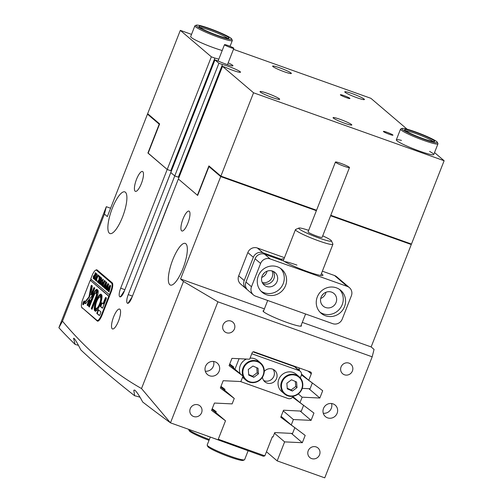 <?xml version="1.0" encoding="UTF-8"?>
<svg xmlns="http://www.w3.org/2000/svg" width="503" height="503" viewBox="0 0 503 503"><rect width="100%" height="100%" fill="white"/><g stroke="black" fill="none" stroke-linecap="round" stroke-linejoin="round"><path stroke-width="0.75" d="M219.145 371.227A7.539 7.187 130.4 0 0 217.233 363.065A7.539 7.187 130.4 0 0 205.532 366.373A7.539 7.187 130.4 0 0 207.45 374.54A7.539 7.187 130.4 0 0 219.145 371.227M205.293 371.189A7.539 7.187 130.4 0 0 213.335 366.272A7.539 7.187 130.4 0 0 213.574 361.462M337.123 413.29A7.539 7.187 130.4 0 0 335.205 405.122A7.539 7.187 130.4 0 0 323.511 408.436A7.539 7.187 130.4 0 0 325.422 416.603A7.539 7.187 130.4 0 0 337.123 413.29M323.266 413.246A7.539 7.187 130.4 0 0 331.307 408.335A7.539 7.187 130.4 0 0 331.552 403.525M201.596 412.718A6.281 5.986 130.4 0 0 199.999 405.915A6.281 5.986 130.4 0 0 190.247 408.675A6.281 5.986 130.4 0 0 191.844 415.478A6.281 5.986 130.4 0 0 201.596 412.718M234.429 328.931A6.281 5.986 130.4 0 0 232.832 322.127A6.281 5.986 130.4 0 0 223.087 324.888A6.281 5.986 130.4 0 0 224.684 331.691A6.281 5.986 130.4 0 0 234.429 328.931M319.568 454.781A6.281 5.986 130.4 0 0 317.971 447.978A6.281 5.986 130.4 0 0 308.226 450.738A6.281 5.986 130.4 0 0 309.823 457.541A6.281 5.986 130.4 0 0 319.568 454.781M352.408 370.988A6.281 5.986 130.4 0 0 350.811 364.185A6.281 5.986 130.4 0 0 341.059 366.945A6.281 5.986 130.4 0 0 342.656 373.748A6.281 5.986 130.4 0 0 352.408 370.988M118.488 321.09A10.557 3.018 -70.4 0 0 119.588 309.068A10.557 3.018 -70.4 0 0 113.603 316.928A10.557 3.018 -70.4 0 0 112.502 328.949A10.557 3.018 -70.4 0 0 118.488 321.09M187.889 223.131A10.557 3.018 -70.4 0 0 188.996 211.109A10.557 3.018 -70.4 0 0 183.01 218.968A10.557 3.018 -70.4 0 0 181.904 230.996A10.557 3.018 -70.4 0 0 187.889 223.131M141.393 183.501A10.557 3.018 -70.4 0 0 142.494 171.479A10.557 3.018 -70.4 0 0 136.508 179.338A10.557 3.018 -70.4 0 0 135.408 191.36A10.557 3.018 -70.4 0 0 141.393 183.501M182.947 268.596A22.119 6.319 -70.4 0 0 185.255 243.402A22.119 6.319 -70.4 0 0 172.718 259.875A22.119 6.319 -70.4 0 0 170.404 285.069A22.119 6.319 -70.4 0 0 182.947 268.596M122.499 217.076A22.119 6.319 -70.4 0 0 124.807 191.882A22.119 6.319 -70.4 0 0 112.27 208.355A22.119 6.319 -70.4 0 0 109.956 233.549A22.119 6.319 -70.4 0 0 122.499 217.076M263.704 310.647A20.61 2.131 21.4 0 0 263.069 310.898A20.61 2.131 21.4 0 0 263.654 311.785A20.61 2.131 21.4 0 0 284.27 321.474A20.61 2.131 21.4 0 0 301.448 325.938A20.61 2.131 21.4 0 0 301.146 325.322M264.396 308.88L180.577 278.995L183.482 281.473L217.906 301.813L170.473 422.847A2900.443 300.19 -158.6 0 1 142.689 402.016C139.388 395.773 136.728 391.793 134.722 390.077L133.798 390.221L134.647 395.76A2900.443 300.19 -158.6 0 1 80.782 349.849C77.99 344.278 75.821 340.518 74.274 338.55L73.532 338.242L75.154 344.454A19.101 1.974 -158.6 0 1 78.449 345.354M134.647 395.76A19.101 1.974 -158.6 0 1 139.997 397.213M127.925 303.334L127.36 303.19A7.539 2.157 109.6 0 0 127.567 303.309A7.539 2.157 109.6 0 0 131.843 297.694L178.364 178.993L197.66 195.441L208.971 166.575L210.223 167.027M127.246 303.095A7.539 2.157 109.6 0 1 128.24 294.626L174.755 175.918L170.806 172.554L174.755 175.918L178.314 177.188A10.557 1.094 -158.6 0 1 179.005 177.345M120.368 296.896L119.808 296.751A7.539 2.157 109.6 0 0 120.01 296.871A7.539 2.157 109.6 0 0 124.285 291.256L214.951 59.901L218.906 63.265L174.755 175.918L178.974 177.427M119.689 296.651A7.539 2.157 109.6 0 1 120.682 288.181L167.203 169.48L148.14 153.233L159.633 123.901L147.656 113.697L180.313 30.375L191.536 34.374M148.178 153.132L167.203 169.48L170.756 170.75A10.557 1.094 -158.6 0 1 171.29 170.863M147.907 153.031L159.218 124.172L147.473 114.162L148.725 114.609M183.482 281.473L141.519 388.555C112.879 372.396 86.529 349.937 62.473 321.178L104.435 214.096L107.34 216.573L147.473 114.162M180.577 278.995L220.71 176.584L208.971 166.575M82.957 308.421L97.268 321.015A8.042 2.295 109.6 0 0 97.488 321.14A8.042 2.295 109.6 0 0 102.052 315.155L111.169 291.878A8.042 2.295 109.6 0 0 112.232 282.843L97.117 269.96A8.042 2.295 109.6 0 0 96.903 269.834A8.042 2.295 109.6 0 0 95.828 270.142M82.159 308.132A8.042 2.295 109.6 0 1 81.744 307.346M90.999 279.253L90.496 280.529M410.215 243.615L411.284 244.527L330.584 215.756M316.374 210.694L220.71 176.584M141.519 388.555L170.473 422.847L218.051 439.811L225.501 420.797L211.568 410.36L214.435 403.054L232.128 403.89L234.26 398.451L220.327 388.014L223.187 380.708L240.88 381.544L243.012 376.112A11.311 10.777 -49.6 0 1 243.326 367.272A11.311 10.777 -49.6 0 1 260.592 362.959A11.311 10.777 -49.6 0 1 263.182 375.867A11.311 10.777 -49.6 0 1 245.917 380.18A11.311 10.777 -49.6 0 1 243.012 376.112L229.079 365.675L231.946 358.362L249.639 359.205L252.166 352.76A1.509 1.44 -49.6 0 1 254.072 351.849L310.477 371.956A1.509 1.44 -49.6 0 1 311.288 373.836L308.76 380.281L322.693 390.718L319.833 398.024L302.14 397.188L300.008 402.626L313.941 413.064L311.074 420.37L293.381 419.533L291.25 424.972L305.183 435.409L302.316 442.715L284.623 441.879L277.172 460.886L266.464 451.757M217.906 301.813L372.182 356.816L324.749 477.85L277.172 460.886M75.154 344.454A2900.443 300.19 -158.6 0 1 58.876 327.73L106.309 206.695L110.61 208.229M372.182 356.816L374.056 349.415L371.151 346.938L411.284 244.527M262.968 274.481A6.281 5.986 130.4 0 0 264.301 272.915M321.958 295.512A6.281 5.986 130.4 0 0 323.291 293.947M371.151 346.938L302.297 322.392M104.435 214.096L106.309 206.695M171.265 170.926L167.203 169.48L211.348 56.826L180.313 30.375M274.493 433.24L284.623 441.879M291.375 433.391L302.316 442.715M283.252 410.901L293.381 419.533M281.12 416.333L291.25 424.972M300.134 411.045L311.074 420.37M298.342 393.956L302.14 397.188M292.947 396.609L300.008 402.626M308.886 388.7L319.833 398.024M301.498 374.087L308.76 380.281M229.506 364.593L243.012 376.112M220.748 386.939L234.26 398.451M211.989 409.285L225.501 420.797M62.473 321.178L58.876 327.73M121.129 296.493A10.054 1.037 21.4 0 0 120.45 296.519M124.631 290.369L120.475 296.789M128.686 302.932A10.054 1.037 21.4 0 0 128.007 302.957M132.188 296.808L128.032 303.234M218.277 439.238L264.861 455.844L263.358 456.252L207.406 436.013M220.974 386.354L224.986 389.347L224.634 390.246M229.733 364.015L233.744 367.001L233.386 367.907M298.889 369.007L299.474 369.504L299.14 370.359M302.265 388.366L310.081 388.762L312.332 383.016L311.697 382.481M264.861 455.844L272.343 436.761L273.022 437L274.764 432.555L292.564 433.448L294.815 427.707L280.768 417.239L283.522 410.215L301.322 411.102L303.573 405.361L302.944 404.827M294.815 427.707L294.186 427.166M212.216 408.7L216.227 411.687L215.875 412.592M263.314 355.552L263.453 355.193M277.832 360.726L277.97 360.368M299.474 369.504L298.795 369.259L299.298 367.97M292.57 397.169L303.573 405.361M301.423 374.892L312.332 383.016M207.902 436.189L207.997 436.516M244.439 459.836L243.15 460.39A19.101 1.974 -158.6 0 1 215.032 450.914A19.101 1.974 -158.6 0 1 207.77 446.526L207.205 445.243A20.107 2.081 21.4 0 0 214.844 449.858A20.107 2.081 21.4 0 0 244.439 459.836A20.107 2.081 21.4 0 0 244.621 459.673L248.092 450.814M210.197 437.302L207.179 444.998A20.107 2.081 21.4 0 0 207.205 445.243M209.015 440.326A19.101 1.974 -158.6 0 1 189.172 430.675L188.606 429.386A20.107 2.081 21.4 0 0 209.336 439.49M296.368 374.333A11.311 10.777 130.4 0 0 279.102 378.646A11.311 10.777 130.4 0 0 281.699 391.548L284.484 393.931A11.311 10.777 -49.6 0 1 281.894 381.023A11.311 10.777 -49.6 0 1 299.159 376.709A11.311 10.777 -49.6 0 1 301.75 389.618A11.311 10.777 -49.6 0 1 284.484 393.931C291.369 398.181 297.128 396.754 301.769 389.636C303.762 384.6 302.894 380.293 299.159 376.709L296.368 374.333M297.015 387.612L296.575 381.991L291.501 379.796L286.861 383.223L287.301 388.844L292.375 391.038L297.015 387.612L295.733 386.524L295.343 381.456M287.257 388.291L291.099 389.951L295.733 386.524M291.099 389.951L292.375 391.038M242.559 377.275A11.311 10.777 130.4 0 0 243.125 377.797L245.917 380.18C252.802 384.43 258.561 383.003 263.195 375.886C265.194 370.849 264.32 366.542 260.592 362.959L257.8 360.582A11.311 10.777 130.4 0 0 250.054 358.142M246.495 359.054A11.311 10.777 130.4 0 0 240.535 364.895A11.311 10.777 130.4 0 0 240.22 373.729M258.448 373.861L258.008 368.24L252.934 366.046L248.293 369.472L248.734 375.093L253.808 377.294L258.448 373.861L257.165 372.773L256.769 367.706M248.689 374.54L252.531 376.2L257.165 372.773M252.531 376.2L253.808 377.294M262.459 377.237A7.539 7.187 130.4 0 0 264.855 381.802A7.539 7.187 130.4 0 0 276.556 378.495A7.539 7.187 130.4 0 0 274.638 370.327A7.539 7.187 130.4 0 0 264.264 371.428M273.154 369.365A7.539 7.187 -49.6 0 1 273.884 376.213A7.539 7.187 -49.6 0 1 263.666 380.494M253.022 351.88L294.393 366.63A4.024 3.829 -49.6 0 1 295.544 367.297L300.19 371.258A4.024 3.829 130.4 0 1 301.215 375.615L300.322 377.879M293.111 396.27A4.024 3.829 130.4 0 1 288.1 398.527L240.453 381.538A4.024 3.829 130.4 0 1 240.415 381.525M234.939 369.227L239.063 358.702M239.591 373.188L239.837 372.566M244.76 359.997L245.156 358.991M251.777 353.741L299.046 370.592L294.393 366.63M300.19 371.258A4.024 3.829 130.4 0 0 299.046 370.592M83.303 302.504A1.76 0.503 -70.4 0 0 83.121 304.51A1.76 0.503 -70.4 0 0 84.12 303.196A1.76 0.503 -70.4 0 0 84.303 301.196A1.76 0.503 -70.4 0 0 83.303 302.504M84.177 303.246A2.012 0.572 -70.4 0 0 84.385 300.957A2.012 0.572 -70.4 0 0 83.247 302.454A2.012 0.572 -70.4 0 0 83.039 304.749A2.012 0.572 -70.4 0 0 84.177 303.246M91.093 285.861L88.974 296.927L84.718 302.158L84.617 303.001L85.391 303.661A1.509 0.434 -70.4 0 0 85.428 303.686A1.509 0.434 -70.4 0 0 85.78 303.479L91.345 296.864A1.509 0.434 -70.4 0 0 91.848 295.946L94.753 288.049L94.086 287.483L93.747 287.93L91.54 293.563A1.509 0.434 109.6 0 1 91.037 294.481L92.219 286.672A1.509 0.434 -70.4 0 0 92.168 285.836L91.521 285.295L91.093 285.861M91.816 285.541L89.433 297.091L85.422 301.857L85.07 303.164L85.623 303.636M96.023 300.926A9.048 2.584 -70.4 0 0 94.533 310.684L95.683 307.93A6.03 1.723 109.6 0 1 96.721 301.517A6.03 1.723 109.6 0 1 99.965 296.996L101.015 294.148A9.048 2.584 -70.4 0 0 96.023 300.926M101.078 294.337A9.048 2.584 -70.4 0 0 96.475 301.083A9.048 2.584 -70.4 0 0 94.834 310.445M101.725 278.234L100.16 279.894L99.06 283.359L98.575 282.944L101.531 277.901L101.593 279.492L100.053 284.201L99.468 283.705L101.021 280.397L101.361 278.084L101.813 278.247M98.689 282.831L99.072 282.717M99.581 283.591L100.059 283.566M97.286 281.636L98.934 279.945L99.254 276.072L99.89 276.612L99.248 279.787L100.147 276.826L100.726 277.323L98.538 282.912L97.959 282.416L99.21 279.888L97.733 282.221L97.286 281.636L97.777 281.818M98.066 282.296L98.513 282.39M98.997 275.745L98.965 276.204M98.928 276.31L98.663 276.688M96.934 279.957L96.444 281.127L95.306 280.152L95.752 278.951L95.878 280.334L97.783 274.814L98.368 275.311L96.073 280.498L96.406 280.699L96.934 279.957M96.243 280.643L96.595 280.768M96.255 277.266L95.193 279.209L94.445 279.523L94.891 276.122L96.714 273.795L96.255 277.266M91.112 279.354L90.628 280.58L109.233 296.43L109.78 295.035L90.722 279.02L91.999 275.763A7.539 2.157 -70.4 0 1 96.28 270.149L98.091 270.796M109.327 294.877L110.603 291.614A7.539 2.157 -70.4 0 0 111.597 283.145L96.482 270.268A7.539 2.157 -70.4 0 0 96.28 270.149M93.244 276.373L94.275 275.242L94.476 275.543L95.325 272.714L95.903 273.211L93.715 278.8L93.2 278.36L93.514 276.474M102.593 282.667L101.531 284.604L100.782 284.924L101.229 281.523L103.046 279.196L102.593 282.667M103.631 283.503L103.121 283.296L102.599 283.887L103.304 282.101L103.461 283.277L104.335 280.397L104.913 280.894L102.725 286.477L101.719 285.616L102.184 284.358L102.43 285.911L103.373 283.51L103.084 283.277L103.505 283.434M105.215 281.045L105.184 281.504M105.152 281.611L104.882 281.988M103.737 287.131L103.322 286.779L106.083 281.787L105.127 285.402L106.762 282.359L105.165 288.559L104.649 288.118L106.164 283.61L104.536 288.024L104.002 287.565L105.517 283.126L103.737 287.131M103.322 286.779L103.744 286.591M104.731 287.98L105.234 287.81M104.096 287.439L104.611 287.251M105.693 288.797L105.278 288.452L108.038 283.453L107.082 287.068L108.717 284.032L107.12 290.225L106.605 289.785L108.12 285.276L106.498 289.69L105.957 289.231L107.472 284.792L105.693 288.797M105.278 288.452L105.699 288.257M106.693 289.653L107.189 289.476M106.051 289.106L106.567 288.917M107.648 290.464L107.24 290.118L110 285.119L109.044 288.741L110.673 285.698L109.076 291.891L108.56 291.451L110.075 286.943L108.453 291.356L107.912 290.897L109.434 286.459L107.648 290.464M107.24 290.118L107.661 289.923M108.648 291.319L109.145 291.149M108.007 290.772L108.522 290.583M90.628 280.58L108.774 296.273L101.48 314.891L102.071 315.104M90.175 280.416L82.882 299.04A7.539 2.157 -70.4 0 0 81.888 307.509L96.997 320.386A7.539 2.157 -70.4 0 0 97.205 320.505A7.539 2.157 -70.4 0 0 101.48 314.891M98.28 309.685L96.821 313.407L99.236 315.463A1.509 0.434 -70.4 0 0 99.28 315.488A1.509 0.434 -70.4 0 0 100.135 314.369L100.902 311.917L98.28 309.685M103.033 303.799L101.763 302.718L101.417 303.177L100.323 306.453L102.367 308.194L102.731 307.748L106.296 298.644L106.378 297.952L105.731 297.399L105.366 297.851L103.033 303.799L103.492 303.957L105.819 298.009L105.366 297.851M94.218 295.041A2.515 0.717 109.6 0 1 95.645 293.167A2.515 0.717 109.6 0 1 95.664 293.18L97.142 289.458A6.533 1.867 -70.4 0 0 96.991 289.382A6.533 1.867 -70.4 0 0 93.288 294.249L88.761 305.793L88.685 306.472L89.333 307.025L94.218 295.041M96.255 308.421L95.212 311.263A9.048 2.584 -70.4 0 0 100.204 304.491A9.048 2.584 -70.4 0 0 101.694 294.727L100.543 297.487A6.03 1.723 109.6 0 1 99.506 303.894A6.03 1.723 109.6 0 1 96.255 308.421L96.714 308.578L95.601 311.238M87.824 305.736L89.93 300.825L90.012 300.146L89.364 299.593L87.252 304.504L87.17 305.183L87.855 305.749M96.312 293.721A2.515 0.717 109.6 0 1 95.96 296.525L91.439 308.062L91.357 308.748L92.005 309.301L96.89 297.317A6.533 1.867 -70.4 0 0 97.777 290.005L96.4 293.035L96.312 293.721L96.765 293.884A2.515 0.717 109.6 0 1 96.413 296.688L91.892 308.22L92.175 309.219M83.737 302.253L83.762 302.938L84.24 302.171L83.511 304.032L83.322 303.259L83.825 302.284M109.233 296.43L108.774 296.273M97.997 290.338L96.765 293.884M89.647 299.838L87.704 304.667L87.987 305.654M101.845 295.129L100.996 297.644A6.03 1.723 109.6 0 1 99.959 304.057A6.03 1.723 109.6 0 1 96.714 308.578M97.173 289.514A6.533 1.867 -70.4 0 0 93.74 294.406L89.22 305.95L89.503 306.937M106.02 297.644L105.819 298.009M102.071 302.976L100.776 306.616L102.53 308.113M94.394 287.735L91.992 293.721A1.509 0.434 109.6 0 1 91.489 294.639L90.678 294.909M89.433 297.091L88.974 296.927M98.569 309.93L97.28 313.57L99.468 315.438M83.353 303.793L83.712 302.995L83.511 303.818M83.504 303.85L83.819 303.963M83.812 303.032L83.41 303.296M95.696 273.318L95.356 273.198M95.733 273.066L95.312 272.915M95.677 273.022L95.262 272.871M93.69 278.555L93.432 278.184M93.382 278.153L93.69 278.266L94.218 275.506L94.683 275.675L94.401 275.399M93.281 278.115L93.495 276.524L94.25 275.525M96.878 274.122L94.891 276.122M95.168 276.21L94.47 278.48L94.558 279.31L95.073 279.008L96.695 274.845L96.57 273.997L97.022 274.16M95.293 279.083L94.558 279.31M96.513 280.963L95.306 280.152M98.16 275.411L97.821 275.292M98.186 275.16L97.771 275.009M98.142 275.116L97.72 274.971M99.732 276.757L99.669 276.424M99.613 276.373L99.198 276.222M100.613 277.581L100.185 277.203M100.55 277.172L100.135 277.021M100.506 277.134L100.084 276.983M98.525 282.673L97.959 282.416M98.506 282.453L98.11 282.315M97.727 281.994L97.224 281.793M97.739 281.793L97.356 281.661M99.041 283.114L98.575 282.944M100.028 283.95L99.468 283.705M103.216 279.523L101.229 281.523M101.505 281.611L100.801 283.881L100.896 284.711L101.411 284.402L103.033 280.246L102.901 279.398L103.354 279.561M101.631 284.484L100.896 284.711M104.794 281.146L104.373 280.768M104.737 280.743L104.322 280.592M104.687 280.699L104.272 280.548M102.706 286.238L101.719 285.616M103.7 287.094L103.266 286.936M105.184 288.351L104.649 288.118M105.102 288.282L104.781 287.999M104.555 287.81L104.002 287.565M104.542 287.597L104.146 287.458M105.655 288.76L105.221 288.603M107.139 290.017L106.605 289.785M106.51 289.483L105.957 289.231M106.498 289.269L106.102 289.124M107.611 290.426L107.177 290.275M109.094 291.683L108.56 291.451M109.076 291.47L108.698 291.338M108.472 291.149L107.912 290.897M308.672 230.343A17.592 1.823 21.4 0 0 298.87 228.066A17.592 1.823 21.4 0 0 319.292 238.139A17.592 1.823 21.4 0 0 331.452 240.836A17.592 1.823 21.4 0 0 322.712 235.844M331.452 240.836L332.879 244.049A20.107 2.081 -158.6 0 1 332.904 244.288A20.107 2.081 -158.6 0 1 318.977 240.968A20.107 2.081 -158.6 0 1 295.462 229.62A20.107 2.081 -158.6 0 1 295.645 229.456L298.87 228.066M340.663 163.293A7.539 0.78 21.4 0 0 335.438 162.048A7.539 0.78 21.4 0 0 344.253 166.304A7.539 0.78 21.4 0 0 349.478 167.549A7.539 0.78 21.4 0 0 340.663 163.293M335.438 162.048L308.075 231.877A7.539 0.78 21.4 0 0 316.89 236.133A7.539 0.78 21.4 0 0 322.115 237.378L349.478 167.549M321.392 273.663A22.119 2.289 -158.6 0 1 322.719 275.462A22.119 2.289 -158.6 0 1 307.44 271.57A22.119 2.289 -158.6 0 1 283.522 260.944L264.628 254.204L270.149 258.913A7.539 7.187 130.4 0 0 260.604 263.465L251.487 286.741A7.539 7.187 130.4 0 0 253.399 294.909A7.539 7.187 130.4 0 0 255.555 296.154L332.69 323.655A7.539 7.187 130.4 0 0 342.235 319.097L351.358 295.821A7.539 7.187 130.4 0 0 349.44 287.659A7.539 7.187 130.4 0 0 347.284 286.414L270.149 258.913M282.233 260.479L281.781 259.454A22.119 2.289 -158.6 0 1 281.755 259.41A22.119 2.289 -158.6 0 1 283.95 258.988M296.946 265.112A20.107 2.081 21.4 0 0 284.491 261.541M285.541 285.622A15.077 14.367 130.4 0 0 281.711 269.287A15.077 14.367 130.4 0 0 258.316 275.914A15.077 14.367 130.4 0 0 262.145 292.243A15.077 14.367 130.4 0 0 285.541 285.622M261.038 291.187A15.077 14.367 130.4 0 0 283.214 283.635A15.077 14.367 130.4 0 0 280.492 268.363M277.09 281.454A8.293 7.903 130.4 0 0 274.984 272.475A8.293 7.903 130.4 0 0 262.113 276.116A8.293 7.903 130.4 0 0 264.22 285.1A8.293 7.903 130.4 0 0 277.09 281.454M273.192 271.337A8.293 7.903 -49.6 0 1 273.89 278.731A8.293 7.903 -49.6 0 1 262.817 283.51M344.524 306.648A15.077 14.367 130.4 0 0 340.694 290.319A15.077 14.367 130.4 0 0 317.299 296.946A15.077 14.367 130.4 0 0 321.134 313.275A15.077 14.367 130.4 0 0 344.524 306.648M320.027 312.218A15.077 14.367 130.4 0 0 342.203 304.667A15.077 14.367 130.4 0 0 339.481 289.395M336.073 302.485A8.293 7.903 130.4 0 0 333.967 293.501A8.293 7.903 130.4 0 0 321.103 297.147A8.293 7.903 130.4 0 0 323.209 306.126A8.293 7.903 130.4 0 0 336.073 302.485M320.707 298.474A8.293 7.903 130.4 0 0 325.611 293.57A8.293 7.903 130.4 0 0 326.013 292.243M262.226 282.435A8.293 7.903 130.4 0 0 272.148 277.241A8.293 7.903 130.4 0 0 272.035 270.922M261.717 277.442A8.293 7.903 130.4 0 0 266.628 272.538A8.293 7.903 130.4 0 0 267.024 271.211M244.219 280.548L253.342 257.272L247.822 252.569L238.699 275.845L244.219 280.548A7.539 7.187 130.4 0 0 246.137 288.716A7.539 7.187 130.4 0 0 247.067 289.382M246.137 288.716L240.61 284.006A7.539 7.187 -49.6 0 1 238.699 275.845M247.822 252.569A7.539 7.187 -49.6 0 1 257.36 248.01L262.88 252.72A7.539 7.187 130.4 0 0 253.342 257.272M260.604 263.465L255.084 258.762L245.961 282.038L251.487 286.741M262.88 252.72L281.781 259.454M347.284 286.414L334.501 275.512L322.36 271.186M284.465 257.674L257.36 248.01M334.501 275.512A7.539 7.187 -49.6 0 1 336.652 276.757L349.44 287.659M253.399 294.909L247.878 290.2A7.539 7.187 -49.6 0 1 245.961 282.038M255.084 258.762A7.539 7.187 -49.6 0 1 264.628 254.204M133.679 293.01L169.121 202.118M228.01 45.522A5.024 0.522 21.4 0 0 224.495 44.673A5.024 0.522 21.4 0 0 230.336 47.502A5.024 0.522 21.4 0 0 233.857 48.345A5.024 0.522 21.4 0 0 228.01 45.522M158.552 203.822L193.988 112.936M231.72 39.014A19.101 1.974 21.4 0 0 217.9 31.733A19.101 1.974 21.4 0 0 196.34 25.15A19.101 1.974 21.4 0 0 210.009 32.814A19.101 1.974 21.4 0 0 231.72 39.014L232.285 40.297A20.107 2.081 -158.6 0 1 232.311 40.542A20.107 2.081 -158.6 0 1 209.437 33.776A20.107 2.081 -158.6 0 1 194.868 25.867L190.675 36.574A20.107 2.081 21.4 0 0 191.241 37.442A20.107 2.081 21.4 0 0 222.213 50.501M433.19 153.673A20.107 2.081 21.4 0 0 429.587 151.422M401.501 140.419A20.107 2.081 21.4 0 0 396.32 139.865A20.107 2.081 21.4 0 0 396.892 140.727A20.107 2.081 21.4 0 0 417.006 150.183A20.107 2.081 21.4 0 0 433.762 154.534L437.956 143.833A20.107 2.081 -158.6 0 1 437.918 143.896A20.107 2.081 -158.6 0 1 418.131 138.294A20.107 2.081 -158.6 0 1 400.514 129.158A20.107 2.081 -158.6 0 1 400.558 129.089A20.107 2.081 -158.6 0 1 400.696 128.994L401.991 128.441A19.101 1.974 21.4 0 0 401.859 128.529A19.101 1.974 21.4 0 0 418.219 137.143A19.101 1.974 21.4 0 0 437.346 142.594A19.101 1.974 21.4 0 0 437.365 142.305A19.101 1.974 21.4 0 0 420.326 133.723A19.101 1.974 21.4 0 0 401.991 128.441M349.811 98.299A5.149 0.534 21.4 0 0 344.656 95.872A5.149 0.534 21.4 0 0 340.368 94.759A5.149 0.534 21.4 0 0 340.512 94.979A5.149 0.534 21.4 0 0 345.668 97.4A5.149 0.534 21.4 0 0 349.956 98.519A5.149 0.534 21.4 0 0 349.811 98.299M218.906 63.265L222.458 64.535A10.557 1.094 -158.6 0 1 232.298 67.83A10.557 1.094 -158.6 0 1 240.22 71.759A10.557 1.094 -158.6 0 1 240.516 72.212A10.557 1.094 -158.6 0 1 226.061 67.603L222.508 66.339L178.364 178.993L197.428 195.239L208.921 165.915L220.892 176.119L316.557 210.229M228.167 62.862A10.557 1.094 -158.6 0 1 232.663 65.321A10.557 1.094 -158.6 0 1 232.964 65.774A10.557 1.094 -158.6 0 1 218.509 61.165L214.951 59.901M279.372 98.833A10.557 1.094 21.4 0 0 268.809 93.866A10.557 1.094 21.4 0 0 260.013 91.584A10.557 1.094 21.4 0 0 260.315 92.036A10.557 1.094 21.4 0 0 270.872 96.997A10.557 1.094 21.4 0 0 279.668 99.286A10.557 1.094 21.4 0 0 279.372 98.833M364.122 99.078A10.557 1.094 21.4 0 0 353.559 94.111A10.557 1.094 21.4 0 0 344.762 91.829A10.557 1.094 21.4 0 0 345.064 92.282A10.557 1.094 21.4 0 0 355.627 97.242A10.557 1.094 21.4 0 0 364.424 99.531A10.557 1.094 21.4 0 0 364.122 99.078M351.515 124.549A10.054 1.037 21.4 0 0 341.455 119.827A10.054 1.037 21.4 0 0 333.08 117.645A10.054 1.037 21.4 0 0 333.363 118.079A10.054 1.037 21.4 0 0 343.423 122.807A10.054 1.037 21.4 0 0 351.804 124.983A10.054 1.037 21.4 0 0 351.515 124.549M291.067 73.029A10.054 1.037 21.4 0 0 281.007 68.301A10.054 1.037 21.4 0 0 272.632 66.126A10.054 1.037 21.4 0 0 272.915 66.559A10.054 1.037 21.4 0 0 282.975 71.288A10.054 1.037 21.4 0 0 291.356 73.463A10.054 1.037 21.4 0 0 291.067 73.029M392.824 134.955A5.149 0.534 21.4 0 0 387.668 132.534A5.149 0.534 21.4 0 0 383.374 131.421A5.149 0.534 21.4 0 0 383.525 131.641A5.149 0.534 21.4 0 0 388.674 134.062A5.149 0.534 21.4 0 0 392.969 135.181A5.149 0.534 21.4 0 0 392.824 134.955M233.467 49.325L370.887 98.318L407.153 129.227M434.535 152.566L444.124 160.74L253.55 92.791L222.508 66.339M330.767 215.29L411.467 244.062L444.124 160.74M211.348 56.826L214.9 58.097A10.557 1.094 -158.6 0 1 218.805 59.191M220.892 176.119L253.55 92.791M214.9 58.097L170.756 170.75M222.458 64.535L178.314 177.188M404.657 129.642A16.083 1.666 -158.6 0 1 420.766 134.232A16.083 1.666 -158.6 0 1 434.548 141.488A16.083 1.666 -158.6 0 1 434.435 141.563A16.083 1.666 -158.6 0 1 418.993 137.112A16.083 1.666 -158.6 0 1 404.645 129.887A16.083 1.666 -158.6 0 1 404.657 129.642M433.077 141.563A15.077 1.559 21.4 0 0 419.804 135.043A15.077 1.559 21.4 0 0 405.638 130.805M437.365 142.305L437.937 143.588A20.107 2.081 -158.6 0 1 437.956 143.833M210.631 32.733A16.083 1.666 -158.6 0 1 198.993 26.596A16.083 1.666 -158.6 0 1 217.277 31.815A16.083 1.666 -158.6 0 1 228.783 38.272A16.083 1.666 -158.6 0 1 210.631 32.733M227.431 38.272A15.077 1.559 21.4 0 0 216.705 32.777A15.077 1.559 21.4 0 0 199.993 27.52M194.868 25.867A20.107 2.081 -158.6 0 1 195.051 25.703L196.34 25.15M311.288 373.836L308.075 371.101M97.268 321.015L97.739 321.184M120.682 288.181L124.901 289.69M119.808 296.751L120.242 296.908M128.24 294.626L132.459 296.129M127.36 303.19L127.8 303.347M301.429 389.523A10.808 10.299 130.4 0 0 296.468 375.653A10.808 10.299 130.4 0 0 282.453 381.312A10.808 10.299 130.4 0 0 287.408 395.188A10.808 10.299 130.4 0 0 301.429 389.523M262.855 375.772A10.808 10.299 130.4 0 0 257.901 361.902A10.808 10.299 130.4 0 0 243.88 367.561A10.808 10.299 130.4 0 0 248.84 381.437A10.808 10.299 130.4 0 0 262.855 375.772M91.427 286.452L90.968 286.289M85.07 303.164L84.617 303.001M96.482 270.268L98.186 270.872M110.603 291.614L111.188 291.828M111.597 283.145L112.615 283.51M96.413 296.688L95.96 296.525M96.853 293.199L96.4 293.035M97.865 290.608L97.412 290.451M91.816 308.911L91.357 308.748M91.892 308.22L91.439 308.062M87.629 305.34L87.17 305.183M87.704 304.667L87.252 304.504M89.459 300.197L89.006 300.033M96.381 309.043L95.928 308.88M100.996 297.644L100.543 297.487M101.103 296.996L100.65 296.833M101.763 295.311L101.31 295.148M95.721 310.722L95.268 310.565M89.138 306.629L88.685 306.472M89.22 305.95L88.761 305.793M93.74 294.406L93.288 294.249M100.776 306.616L100.323 306.453M100.858 305.925L100.405 305.761M101.87 303.34L101.417 303.177M91.489 294.639L91.037 294.481M91.992 293.721L91.54 293.563M94.199 288.093L93.747 287.93M85.422 301.857L84.969 301.699M98.374 310.294L97.915 310.131M97.28 313.57L96.821 313.407M97.356 312.879L96.903 312.715M93.659 278.524L93.2 278.36M97.205 320.505L98.412 320.939M84.19 302.202L84.649 302.366M83.68 302.976L84.133 303.139M95.765 273.305L96.218 273.469M93.325 278.14L93.778 278.304M94.614 279.341L95.067 279.505M98.23 275.405L98.682 275.569M96.337 280.699L96.79 280.863M99.801 276.744L100.254 276.908M100.587 277.423L101.04 277.581M98.091 282.315L98.544 282.472M98.707 282.843L99.166 283.007M100.946 284.742L101.399 284.905M104.775 280.988L105.228 281.152M103.354 286.798L103.807 286.962M104.756 287.999L105.215 288.162M104.121 287.452L104.574 287.615M105.309 288.471L105.768 288.628M106.083 289.124L106.535 289.282M107.271 290.137L107.724 290.3M108.673 291.331L109.126 291.495M263.365 311.52L267.69 300.48M283.227 260.837L295.462 229.62M300.807 326.189L305.585 313.991M320.694 275.437L332.904 244.288M224.495 44.673L218.088 61.02M233.857 48.345L227.463 64.648M400.514 129.158L396.32 139.865M232.311 40.542L230.053 46.301"/></g></svg>
